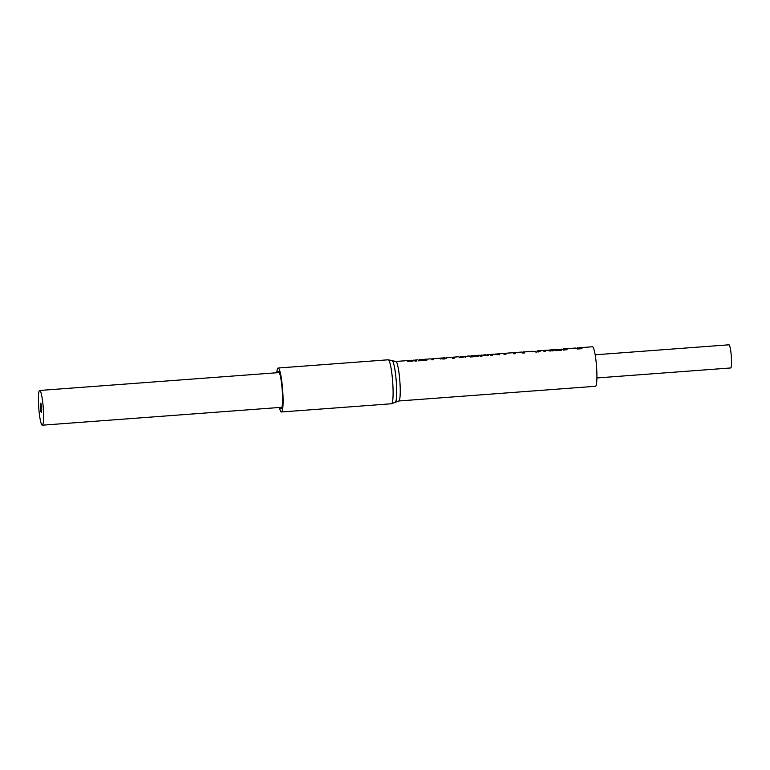 <?xml version="1.0" encoding="UTF-8"?>
<svg xmlns="http://www.w3.org/2000/svg" width="770" height="770" viewBox="0 0 770 770"><rect width="100%" height="100%" fill="white"/><g stroke="black" fill="none" stroke-linecap="round" stroke-linejoin="round"><path stroke-width="1.16" d="M41.359 412.46A4.639 0.597 -94.3 0 0 41.599 407.744A4.639 0.597 -94.3 0 0 40.666 403.201A4.639 0.597 -94.3 0 0 40.646 403.201A4.639 0.597 -94.3 0 0 40.415 407.917A4.639 0.597 -94.3 0 0 41.349 412.46A4.639 0.597 -94.3 0 0 41.359 412.46M595.172 354.797L728.969 344.806A11.608 1.492 85.7 0 1 728.969 344.806A11.608 1.492 85.7 0 1 731.308 356.173A11.608 1.492 85.7 0 1 730.72 367.954A11.608 1.492 85.7 0 1 730.692 367.964A11.608 1.492 85.7 0 1 730.663 367.964L596.904 377.954M39.674 390.467A17.412 2.243 -94.3 0 0 38.779 408.148A17.412 2.243 -94.3 0 0 42.302 425.194A17.412 2.243 -94.3 0 0 42.34 425.184A17.412 2.243 -94.3 0 0 43.236 407.513A17.412 2.243 -94.3 0 0 39.713 390.467A17.412 2.243 -94.3 0 0 39.674 390.467M40.781 403.278A4.639 0.597 -94.3 0 0 40.637 407.859A4.639 0.597 -94.3 0 0 41.465 412.364M580.368 347.761L578.925 348.117L580.012 348.425L579.377 348.512L577.336 347.905L577.5 348.8M566.556 348.964L565.892 348.762L566.528 348.897C567.163 349.878 562.331 349.301 563.255 348.983L563.342 348.954M561.802 349.07L564.814 349.965L567.962 348.887M517.171 352.4L514.427 352.602A19.818 2.551 85.7 0 1 514.427 352.602A19.818 2.551 85.7 0 1 514.658 352.66L517.219 352.602M462.125 357.126L465.301 356.269L460.556 356.625A19.818 2.551 85.7 0 1 461.24 357.193L462.154 357.598M465.465 357.472L465.301 356.269M459.882 357.761L459.863 357.578A19.818 2.551 85.7 0 1 460.518 356.635A19.818 2.551 85.7 0 1 460.556 356.625M279.375 407.484A22.041 2.839 -94.3 0 0 281.454 411.979A22.041 2.839 -94.3 0 0 281.502 411.969A22.041 2.839 -94.3 0 0 282.628 389.591A22.041 2.839 -94.3 0 0 278.172 368.012A22.041 2.839 -94.3 0 0 278.124 368.022A22.041 2.839 -94.3 0 0 276.776 372.757M280.28 407.417A18.576 2.397 -94.3 0 0 281.194 408.524A18.576 2.397 -94.3 0 0 281.233 408.514A18.576 2.397 -94.3 0 0 282.186 389.649A18.576 2.397 -94.3 0 0 278.432 371.467A18.576 2.397 -94.3 0 0 278.384 371.477A18.576 2.397 -94.3 0 0 277.681 372.69M595.412 386.29A19.818 2.551 -94.3 0 0 595.451 386.29A19.818 2.551 -94.3 0 0 595.499 386.28A19.818 2.551 -94.3 0 0 596.509 366.164A19.818 2.551 -94.3 0 0 592.505 346.769A19.818 2.551 -94.3 0 0 592.457 346.779M410.189 360.524L411.767 360.273L412.316 361.592M414.953 361.053A19.818 2.551 85.7 0 1 415.646 359.985A19.818 2.551 85.7 0 1 415.685 359.975A19.818 2.551 85.7 0 1 416.599 360.995L414.982 361.12A19.818 2.551 -94.3 0 0 414.077 360.1A19.818 2.551 -94.3 0 0 414.029 360.1M418.87 360.822L418.861 360.649A19.818 2.551 85.7 0 1 419.352 359.763L419.544 359.754M432.095 359.84A19.818 2.551 85.7 0 1 432.798 358.704A19.818 2.551 85.7 0 1 432.846 358.695A19.818 2.551 85.7 0 1 433.76 359.715L431.903 359.85A19.818 2.551 -94.3 0 0 430.988 358.83A19.818 2.551 -94.3 0 0 430.95 358.839M445.532 358.628A19.818 2.551 85.7 0 1 446.177 357.704A19.818 2.551 85.7 0 1 446.215 357.694A19.818 2.551 85.7 0 1 446.456 357.761L446.552 357.906M452.722 358.3A19.818 2.551 85.7 0 1 453.424 357.164A19.818 2.551 85.7 0 1 453.472 357.155A19.818 2.551 85.7 0 1 454.377 358.175L452.529 358.31A19.818 2.551 -94.3 0 0 451.615 357.29A19.818 2.551 -94.3 0 0 451.576 357.299M465.436 357.049L467.313 356.164M470.432 356.972L470.422 356.799A19.818 2.551 85.7 0 1 470.913 355.913L471.105 355.904M483.666 354.96L485.774 354.739A19.818 2.551 -94.3 0 0 485.735 354.749M486.881 355.75A19.818 2.551 85.7 0 1 487.583 354.604A19.818 2.551 85.7 0 1 487.631 354.604A19.818 2.551 85.7 0 1 488.536 355.625L481.106 355.086A19.818 2.551 85.7 0 1 482.01 356.115L480.162 356.25A19.818 2.551 -94.3 0 0 479.248 355.23A19.818 2.551 -94.3 0 0 479.209 355.23L471.115 355.836A19.818 2.551 85.7 0 1 471.115 355.836A19.818 2.551 85.7 0 1 471.789 356.404L478.151 355.933A19.818 2.551 85.7 0 1 478.391 356.385L470.172 356.991A19.818 2.551 -94.3 0 0 469.257 355.971A19.818 2.551 -94.3 0 0 469.219 355.981M490.75 355.461A19.818 2.551 85.7 0 1 491.318 354.383L491.664 354.402M493.743 354.248L503.176 353.44A19.818 2.551 -94.3 0 0 503.137 353.449M504.283 354.45A19.818 2.551 85.7 0 1 504.985 353.305A19.818 2.551 85.7 0 1 505.033 353.305A19.818 2.551 85.7 0 1 505.938 354.325L504.09 354.46A19.818 2.551 -94.3 0 0 503.176 353.44M513.205 352.891L514.254 352.814M522.214 352.217L523.254 352.14M523.331 353.064L523.244 351.996A19.818 2.551 85.7 0 1 523.388 351.938A19.818 2.551 85.7 0 1 523.436 351.928A19.818 2.551 85.7 0 1 524.36 352.987L522.772 353.103A19.818 2.551 -94.3 0 0 521.839 352.044A19.818 2.551 -94.3 0 0 521.8 352.054L518.749 352.275M543.495 350.639L544.188 350.591A19.818 2.551 85.7 0 1 544.505 350.36A19.818 2.551 85.7 0 1 544.544 350.35A19.818 2.551 85.7 0 1 545.468 351.399L544.034 351.505A19.818 2.551 -94.3 0 0 543.11 350.456A19.818 2.551 -94.3 0 0 543.062 350.466M549.356 350.081L554.025 350.023L550.194 351.053L547.932 350.523L549.164 350.369C552.696 351.236 553.62 349.137 549.106 350.138L548.327 350.263M582.053 348.107L581.514 347.597L582.014 348.675L578.607 348.935L575.71 348.03M582.024 347.645L581.764 348.695M557.48 350.504L561.773 349.07M557.451 350.119L561.243 349.84A19.818 2.551 85.7 0 1 561.426 350.215L555.719 350.639A19.818 2.551 -94.3 0 0 555.671 350.523L555.661 350.475M555.671 350.523L558.856 349.282L551.099 349.859M555.95 349.503L554.554 349.609M549.212 350.956L549.164 350.369C552.696 351.236 553.62 349.137 549.106 350.138M547.913 350.215L544.544 350.35M541.435 350.591L542.667 350.494L541.435 350.591A19.818 2.551 -94.3 0 0 541.368 350.591A19.818 2.551 -94.3 0 0 541.329 350.591M539.337 350.745L537.749 350.86M537.219 351.072L541.368 350.591M537.21 350.928L540.213 351.159M540.193 351.245L536.421 352.083L534.168 351.524A19.818 2.551 -94.3 0 0 534.101 351.438L535.689 351.322A19.818 2.551 85.7 0 1 535.756 351.399L523.436 351.928M538.682 351.957L538.605 351.207M518.768 352.304L514.832 352.804A19.818 2.551 85.7 0 1 515.361 353.661L513.763 353.776A19.818 2.551 -94.3 0 0 512.839 352.718A19.818 2.551 -94.3 0 0 512.791 352.727M494.86 354.065L499.499 354.806L492.425 354.248M491.741 355.384L491.655 354.344L492.646 354.229L491.655 354.344A19.818 2.551 85.7 0 1 492.405 355.336L490.557 355.471A19.818 2.551 -94.3 0 0 489.643 354.45A19.818 2.551 -94.3 0 0 489.595 354.46M480.721 356.212L480.663 355.461A19.818 2.551 85.7 0 1 481.058 355.095A19.818 2.551 85.7 0 1 481.106 355.086M476.543 355.432A19.818 2.551 85.7 0 1 476.582 355.432L471.125 355.836M467.197 356.337L459.623 357.781A19.818 2.551 -94.3 0 0 458.708 356.76A19.818 2.551 -94.3 0 0 458.66 356.77M446.485 358.098L446.456 357.761C446.975 358.089 446.128 358.502 443.915 358.993L438.505 358.368A19.818 2.551 -94.3 0 0 438.38 358.31L440.238 358.175A19.818 2.551 85.7 0 1 440.392 358.252L442.789 358.57L444.617 357.906A19.818 2.551 -94.3 0 0 444.367 357.838A19.818 2.551 -94.3 0 0 444.319 357.838M444.771 358.993L444.617 357.906M424.982 359.282A19.818 2.551 85.7 0 1 425.021 359.282L419.563 359.686A19.818 2.551 85.7 0 1 419.554 359.686A19.818 2.551 85.7 0 1 420.228 360.254L426.59 359.783A19.818 2.551 85.7 0 1 426.83 360.235L418.611 360.841A19.818 2.551 -94.3 0 0 417.696 359.821A19.818 2.551 -94.3 0 0 417.658 359.831L415.685 359.975M414.077 360.1L413.23 360.158L412.893 361.274L411.603 361.371L408.601 360.504A19.818 2.551 85.7 0 1 409.505 361.525L407.898 361.65A19.818 2.551 -94.3 0 0 406.983 360.63A19.818 2.551 -94.3 0 0 406.945 360.63M408.235 361.621L408.167 360.851A19.818 2.551 85.7 0 1 408.552 360.514A19.818 2.551 85.7 0 1 408.601 360.504M526.574 351.726L532.965 351.255A19.818 2.551 85.7 0 1 533.119 351.341L526.728 351.823A19.818 2.551 -94.3 0 0 526.574 351.726M568.587 348.589L574.978 348.117A19.818 2.551 85.7 0 1 575.132 348.204L568.741 348.685A19.818 2.551 -94.3 0 0 568.587 348.589M484.349 354.855L486.13 354.893A19.818 2.551 -94.3 0 0 485.774 354.739M411.719 361.361L411.767 360.273L410.92 360.331M410.814 360.341L411.478 360.37L411.555 361.322M419.429 360.784L419.352 359.763M419.631 360.774L419.544 359.686L430.988 358.83M440.296 358.964L440.238 358.175M442.827 359.07L442.789 358.57M470.99 356.933L470.913 355.913M471.192 356.924L471.105 355.836M486.101 355.567L486.043 354.893M486.178 355.605L486.13 354.893M491.395 355.413L491.318 354.383M514.899 353.69L514.832 352.804M514.745 353.7L514.658 352.66M514.322 353.738L514.245 352.67A19.818 2.551 85.7 0 1 514.389 352.612M535.747 352.034L535.689 351.322M535.804 352.044L535.756 351.399M538.663 351.909L538.615 351.303M544.265 351.495L544.188 350.591M580.619 348.762L580.57 348.079M395.78 361.467A19.818 2.551 85.7 0 1 395.819 361.457A19.818 2.551 85.7 0 1 399.832 380.852A19.818 2.551 85.7 0 1 398.822 400.968A19.818 2.551 85.7 0 1 398.773 400.978A19.818 2.551 85.7 0 1 398.735 400.978M595.451 386.29L398.773 400.978L395.337 402.277A20.925 2.695 -94.3 0 0 396.252 381.294A20.925 2.695 -94.3 0 0 392.228 360.687L395.819 361.457L406.983 360.63M391.42 403.759A22.041 2.839 -94.3 0 0 391.468 403.759A22.041 2.839 -94.3 0 0 391.516 403.75A22.041 2.839 -94.3 0 0 392.642 381.371A22.041 2.839 -94.3 0 0 388.186 359.792A22.041 2.839 -94.3 0 0 388.128 359.802M440.45 358.993L440.392 358.252M42.302 425.194L281.936 407.292M39.713 390.467L279.346 372.565M580.003 347.703L577.298 347.905L577.394 349.137M566.027 348.752L563.293 348.954M566.624 349.888L566.547 348.964M281.454 411.979L391.468 403.759L395.337 402.277M592.505 346.769L581.629 347.578M575.681 348.03L567.461 348.637M543.11 350.456L542.263 350.523M512.839 352.718L505.033 353.305M489.643 354.45L487.631 354.604M469.257 355.971L467.236 356.125M458.708 356.76L453.472 357.155M451.615 357.29L446.215 357.694M444.367 357.838L432.846 358.695M392.228 360.687L388.186 359.792L278.172 368.012M552.581 350.928L552.514 350.109M554.082 350.812L554.025 350.023M558.962 350.523L558.866 349.282M563.342 350.177L563.255 348.974"/></g></svg>
